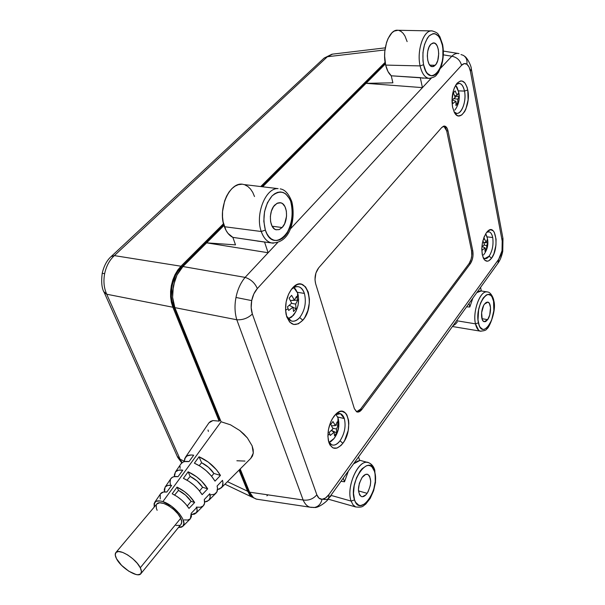 <?xml version="1.0" encoding="UTF-8"?>
<svg xmlns="http://www.w3.org/2000/svg" width="605" height="605" viewBox="0 0 605 605"><rect width="100%" height="100%" fill="white"/><g stroke="black" fill="none" stroke-linecap="round" stroke-linejoin="round"><path stroke-width="0.91" d="M454.801 110.118L455.913 108.575C458.817 103.705 459.83 98.562 458.945 93.14M458.756 92.194L457.047 87.271L455.618 85.297L458.764 92.225L459.066 96.437L457.879 99.152L457.675 103.636L455.951 105.595L455.973 101.3L452.714 103.599L452.411 101.882L452.011 102.139L452.411 101.882L452.714 103.599L455.973 101.3L455.951 105.595L457.675 103.636L456.087 102.948L457.675 103.636L457.879 99.152L459.066 96.437L458.817 94.683L458.386 92.966L457.123 95.325L455.157 90.901L453.417 92.845L455.217 97.473L452.011 100.12L452.411 101.882L452.011 100.12L455.217 97.473L453.417 92.845L455.157 90.901L457.123 95.325L454.695 95.855L457.123 95.325L458.386 92.966L458.817 94.683L458.764 92.225M486.564 235.595L485.686 233.764L487.418 238.4L487.766 242.628L486.76 245.532L486.496 249.26L484.968 251.325L485.074 247.808L482.14 250.213L481.898 248.784L482.14 250.213L485.074 247.808L484.968 251.325L486.496 249.26L485.134 248.64L486.496 249.26L486.76 245.532L487.766 242.628L487.199 239.709L486.125 242.318L484.378 238.536L483.259 240.072M483.75 254.675L483.539 254.955C487.123 250.281 488.485 245.108 487.622 239.436M338.558 420.233L338.029 417.957L338.195 424.952L336.493 429.028L336.667 432.862L334.512 435.736L334.111 432.189L330.254 435.487L329.793 433.997L327.895 435.305L329.793 433.997L330.254 435.487L334.111 432.189L334.512 435.736L336.667 432.862L331.487 430.382L336.667 432.862L336.493 429.028L338.195 424.952L337.197 421.874L335.382 425.633L332.954 421.541L330.776 424.415L332.992 428.794L329.233 432.401L329.793 433.997L329.233 432.401L332.992 428.794L330.776 424.415L332.954 421.541L335.382 425.633L331.563 425.799L335.382 425.633L337.197 421.874L337.794 423.402L338.029 417.957C339.677 425.005 338.354 431.857 334.043 438.512L329.029 442.361L330.905 441.537L333.816 438.814C337.764 433.626 339.397 427.826 338.702 421.413M298.325 295.8L297.69 293.153C299.656 301.351 298.212 308.777 293.349 315.432L288.154 318.759L291.618 317.103L295.845 311.62L298.053 305.48L298.62 299.029M297.69 293.153L297.184 298.303L297.675 300.14L295.671 304.111L296.004 308.716L293.561 311.53L292.971 307.211L288.676 310.471L288.116 308.694L285.568 310.282L288.116 308.694L288.676 310.471L292.971 307.211L293.561 311.53L296.004 308.716L293.001 307.31L296.004 308.716L295.671 304.111L297.675 300.14L297.184 298.303L296.488 296.503L294.363 300.103L291.625 295.346L289.152 298.152L291.655 303.196L287.466 306.826L288.116 308.694L287.466 306.826L291.655 303.196L289.152 298.152L291.625 295.346L294.363 300.103L290.46 300.556L294.363 300.103L296.488 296.503L297.184 298.303L297.69 293.153L295.474 289.031L293.743 287.572L297.69 293.153M212.915 420.566L208.952 422.834L210.608 421.36L212.915 420.566L219.123 421.125L212.915 420.566M219.736 420.286L219.123 421.125L219.736 420.286L220.553 420.445L219.736 420.286L173.529 306.296L219.736 420.286M328.696 498.391L328.946 494.512C326.7 497.552 324.401 499.148 322.041 499.291C319.705 499.291 317.973 497.794 316.838 494.792L252.353 313.995C248.05 318.154 242.87 320.083 236.812 319.773C234.732 312.815 234.453 305.381 235.988 297.471C237.553 289.568 240.586 282.875 245.101 277.385L277.597 242.62L245.101 277.385C240.586 282.875 237.553 289.568 235.988 297.471L251.695 300.602C252.709 295.663 254.584 291.655 257.322 288.585C254.924 282.996 250.848 279.26 245.101 277.385L182.967 266.533L177 275.025L173.348 285.87L172.607 297.35L174.883 307.635L221.082 421.761L162.881 501.621L160.295 500.978L156.234 501.235L154.124 503.466L154.199 507.096L154.668 502.407C156.128 500.622 158.865 500.365 162.881 501.621L221.082 421.761L230.497 424.816L239.762 430.51L243.86 434.072L247.385 437.929L252.134 445.87L253.185 449.636L253.298 453.062L252.474 456.019L250.757 458.386L253.298 453.062L252.134 445.87L247.385 437.929L239.762 430.51L230.497 424.816L221.082 421.761L174.883 307.635L236.812 319.773C242.87 320.083 248.05 318.154 252.353 313.995L251.166 307.673L251.695 300.602L253.858 293.886L257.322 288.585L461.562 65.31L464.224 63.616L466.841 64.206L469.019 66.958L470.44 71.435L502.203 241.04L502.551 245.706L502.014 250.788L500.668 255.537L498.709 259.265L328.946 494.512L325.535 497.991L322.041 499.291L318.986 498.172L316.838 494.792L252.353 313.995C250.999 310.025 250.78 305.555 251.695 300.602L235.988 297.471C234.453 305.381 234.732 312.815 236.812 319.773L303.143 500.01C304.912 504.048 307.211 506.445 310.047 507.194L311.696 507.451M170.784 478.782L172.47 477.224L174.013 476.672L178.029 476.672L182.77 470.168L178.536 470.176L175.662 471.711L174.399 474.623L174.421 476.596L175.359 472.074C176.773 470.267 179.239 469.631 182.77 470.168L178.029 476.672C174.679 476.158 172.334 476.755 170.996 478.472L165.12 487.086C166.36 485.505 168.53 484.953 171.646 485.429L166.814 492.054C163.879 491.608 161.83 492.13 160.665 493.612L154.668 502.407M160.476 493.884L163.305 492.046L166.814 492.054L171.646 485.429L167.918 485.422L165.392 486.76L164.28 489.294L164.447 491.903L165.12 487.086M180.88 463.982L182.77 462.228L184.51 461.592L189.032 461.585L193.683 455.202L191.157 454.99L187.119 455.89L184.775 458.446L184.253 461.653L185.387 457.372C186.975 455.331 189.743 454.612 193.683 455.202L189.032 461.585C185.266 461.01 182.627 461.698 181.114 463.642L175.359 472.074M140.92 573.638L180.956 524.429C182.044 523.075 181.969 521.026 180.729 518.266C176.887 509.1 160.196 499.148 156.861 503.95L115.903 552.501C118.943 548.017 136.004 558.627 140.284 567.755L180.729 518.266L140.284 567.755L141.464 571.498L140.632 573.948L137.94 574.75L136.012 574.485L128.873 571.249L121.575 565.342L116.5 558.702C115.041 555.859 114.837 553.794 115.903 552.501M367.318 462.386C357.653 460.223 345.962 487.751 351.104 501.076L330.89 495.351L351.104 501.076C345.538 486.692 359.332 457.418 368.861 462.787C370.986 463.725 372.559 465.812 373.58 469.049L374.707 469.926L374.48 471.355L374.707 469.926M344.495 481.807L341.008 481.293L344.495 481.807L343.269 478.147L344.495 481.807L348.351 471.091L344.495 481.807M359.695 460.594L353.57 463.846L357.495 461.154L359.695 460.594L358.538 456.934L359.695 460.594M486.503 291.875C479.697 291.413 472.535 311.983 475.477 323.856L456.578 320.726L475.477 323.856C472.293 311.099 480.741 289.228 487.638 292.003C491.063 292.147 493.854 299.097 493.725 300.42L493.551 301.229L493.725 300.405M469.805 307L466.561 306.856L469.805 307L469.034 303.423L469.805 307L472.868 298.091L469.805 307M481.308 290.952L480.574 287.383L481.308 290.952L476.808 292.608L479.712 290.997L481.187 290.929M278.088 188.639L243.656 184.517C230.339 180.26 217.187 208.589 224.41 226.716L261.262 231.503C254.924 214.525 265.739 187.459 278.134 188.639C265.739 187.459 254.924 214.525 261.262 231.503L265.353 230.089C262.184 216.9 264.408 205.518 272.031 195.944C280.41 189.229 286.861 191.543 291.391 202.879L291.791 201.594L291.391 202.879L289.939 199.219L285.764 193.91L283.193 192.481L280.425 191.951L277.574 192.367L274.73 193.713L272.031 195.944L267.433 202.713L264.536 211.629L263.81 221.264L265.353 230.089L266.911 233.757L268.907 236.721L271.259 238.884L273.884 240.162L276.659 240.525L279.495 239.951L282.27 238.483L284.894 236.184L287.262 233.144L290.907 225.325L292.056 220.833L292.79 211.516L291.391 202.879C299.982 227.465 273.483 256.286 265.353 230.089L261.262 231.503C263.946 238.96 267.992 242.855 273.399 243.195M431.032 30.923C423.054 31.165 416.671 51.455 420.12 65.907L385.665 65.09L384.629 56.136L384.81 51.425L386.55 42.479L388.032 38.599L391.927 32.806L394.188 31.112L397.954 30.273C389.242 28.677 381.695 49.844 385.665 65.09L420.12 65.907C416.429 50.601 423.848 29.312 432.182 30.916C439.139 33.086 437.854 34.462 439.835 36.64L442.588 44.43L442.338 45.118L442.588 44.422M454.09 111.849C459.452 118.557 467.151 103.001 464.496 91.09L467.756 89.979C471.219 105.595 459.929 124.388 454.211 112.076L452.578 107.145C451.194 97.73 452.601 89.88 456.783 83.588C461.759 78.733 465.411 80.866 467.756 89.979L464.496 91.09C466.614 100.846 461.751 114.534 456.541 113.309L454.09 111.849M491.532 258.252C488.326 262.23 485.596 262.162 483.327 258.048C480.635 249.396 481.693 240.896 486.503 232.554L487.585 231.307C495.911 222.557 499.503 248.216 491.532 258.252L489.135 256.165L491.532 258.252L493.884 253.805L495.949 245.093L496.055 239.156L494.262 232.252L493.219 230.845L490.678 229.741L487.872 231.042L486.503 232.554L484.091 237.024L482.427 242.817L481.784 249.018L482.261 254.667L483.766 258.88L484.839 260.233L487.403 261.201L488.795 260.785L491.532 258.252M483.115 257.571C484.976 259.416 486.98 258.948 489.135 256.165L484.741 258.615L483.115 257.571M342.869 443.291C336.35 450.672 331.548 449.916 328.462 441.03C327.018 432.152 328.878 423.863 334.036 416.157L336.123 413.843C347.883 402.325 353.827 429.55 342.869 443.291L340.025 440.811L342.869 443.291L344.608 440.576L348.2 430.495L348.82 423.447L348.548 420.21L346.877 414.924L345.538 413.071L342.082 411.324L340.101 411.506L335.994 413.964L332.243 418.894L330.685 422.063L328.523 429.195L327.902 436.424L328.908 442.626L329.982 445.023L333.045 447.957L336.902 448.116L340.955 445.514L342.869 443.291M328.598 441.567C331.623 446.535 335.435 446.286 340.025 440.811C337.204 444.456 334.429 445.787 331.684 444.819L328.598 441.567M292.366 288.169L291.822 288.812L292.366 288.169C306.138 271.864 316.536 305.328 302.81 320.242C295.202 327.411 289.629 325.475 286.104 314.426C284.607 304.875 286.475 296.382 291.723 288.933L288.577 294.159L286.173 301.759L285.537 309.76L286.77 316.899L289.659 322.064L293.727 324.484L298.348 323.826L302.81 320.242L299.717 317.549L302.81 320.242L304.776 317.519L307.809 310.72L309.314 302.984L309.412 299.12L308.285 292.102L305.533 286.876L301.555 284.267L299.278 284.093L296.934 284.705L292.366 288.169M286.513 316.082C290.037 322.397 294.438 322.888 299.717 317.549C296.949 320.673 294.128 321.815 291.247 320.968L286.513 316.082M367.129 493.347C365.102 496.138 363.144 497.197 361.245 496.508C357.298 492.417 357.57 486.08 362.062 477.504L365.617 474.411L367.855 474.426L369.594 476.112L370.714 481.134L370.32 485.407L368.165 491.631L365.995 494.761L362.433 496.735L361.351 496.554L359.582 494.92L358.41 489.876L359.347 483.312L362.062 477.504C364.066 474.789 365.987 473.76 367.84 474.418C371.81 478.449 371.576 484.756 367.129 493.347L358.462 490.882L367.129 493.347M351.104 501.076L354.522 499.881C348.064 482.124 369.489 452.253 374.48 471.355L372.06 467.007L370.381 465.842L368.475 465.419L366.411 465.774L362.115 468.724L360.051 471.227L356.519 477.799L354.212 485.581L353.509 493.355L354.522 499.881L355.627 502.347L358.795 505.22L360.739 505.53L364.951 503.852L369.073 499.427L370.903 496.38L373.769 489.218L375.259 481.504L375.145 474.373L374.48 471.355C380.575 488.454 360.141 518.364 354.522 499.881L351.104 501.076L353.017 504.82L355.657 506.952C363.401 507.716 362.697 505.992 365.707 504.162L370.222 498.376L373.633 490.7L375.516 482.223L374.782 470.183M480.983 331.26L480.249 331.132C478.011 330.436 476.415 328.008 475.477 323.856L478.434 322.828C474.305 305.313 490.466 282.785 493.551 301.229L491.925 296.745L490.753 295.323L487.902 294.408L486.329 294.96L483.191 297.993L480.476 303.203L478.615 309.768L478.011 319.909L479.16 325.309L480.143 327.267L482.73 329.332L484.234 329.37L487.373 327.471L491.525 320.453L493.831 310.637L493.551 301.229C497.469 318.147 481.935 340.895 478.434 322.828L475.477 323.856L478.608 330.232M487.66 319.644L484.174 321.701C480.559 321.111 480.733 309.004 484.461 304.126L486.216 302.409L487.94 302.152L489.369 303.377L490.519 307.514L489.732 314.986L487.66 319.644L485.921 321.391L485.036 321.739L483.418 321.293L482.193 319.425L481.618 312.664L483.652 305.464L484.461 304.126L487.872 302.129C491.51 302.727 491.343 314.721 487.66 319.644L481.958 318.684L487.66 319.644M429.86 78.416L429.021 78.385C424.892 77.682 421.927 73.523 420.12 65.907L423.576 64.72C421.776 52.635 423.636 43.016 429.157 35.877C435.124 31.331 439.517 34.409 442.338 45.118L440.206 38.682L438.693 36.308L435.063 33.729L433.082 33.63L429.157 35.877L427.372 38.138L424.513 44.528L422.963 52.514L422.978 60.848L423.576 64.72L425.829 71.14L427.387 73.439L431.07 75.791L433.036 75.769L435.003 74.944L436.886 73.364L440.122 68.199L442.285 61.044L442.86 57.044L442.89 48.929L442.338 45.118C447.594 68.229 428.385 89.117 423.576 64.72L420.12 65.907C421.435 71.715 423.56 75.572 426.495 77.493M435.214 65.287L432.197 66.656C426.654 66.656 425.572 49.073 430.873 44.218L433.067 42.94L435.252 43.477L437.082 45.723L438.3 49.338L438.716 53.762L437.755 60.462L436.197 64.001L434.156 66.164L433.051 66.618L430.866 66.157L429.005 63.964L427.758 60.356L427.311 55.879L427.75 51.228L429.005 47.13L430.873 44.218L433.785 42.91C439.381 42.925 440.448 60.356 435.214 65.287L429.769 65.128L435.214 65.287M282.127 227.54L279.215 229.582L276.19 229.787C269.24 228.645 268.28 211.13 274.897 204.929L277.998 202.894L281.159 202.917L282.603 203.703L284.97 206.66L286.354 211.062L286.551 216.235L284.622 223.759L282.127 227.54L279.079 229.635L275.925 229.711L274.458 228.977L272.031 226.073L270.594 221.649L270.367 216.386L271.403 211.107L273.528 206.638L276.893 203.378L280.637 202.766C287.67 203.877 288.661 221.226 282.127 227.54L272.106 226.209L282.127 227.54M458.416 90.863L464.496 91.09L458.416 90.863M492.712 237.523C493.65 244.601 492.455 250.818 489.135 256.165C492.455 250.818 493.65 244.601 492.712 237.523L487.002 236.85L492.712 237.523C491.57 232.562 489.551 230.845 486.654 232.35L489.014 231.806C490.791 232.275 492.024 234.18 492.712 237.523M344.328 418.569C346.09 426.192 344.653 433.611 340.025 440.811C344.653 433.611 346.09 426.192 344.328 418.569L337.673 417.004L344.328 418.569C342.4 413.412 339.329 412.171 335.132 414.848L340.441 413.684L344.328 418.569M304.406 293.433C306.508 302.303 304.943 310.335 299.717 317.549C304.943 310.335 306.508 302.303 304.406 293.433L297.373 292.276L304.406 293.433C301.411 285.991 297.032 284.683 291.277 289.515C293.773 287.05 296.276 286.142 298.772 286.785C301.32 287.579 303.203 289.795 304.406 293.433M335.873 414.349L338.029 417.957L335.873 414.349M290.597 300.541L297.675 300.14L290.597 300.541M335.73 425.065L338.195 424.952L335.73 425.065M483.849 242.87L487.766 242.628L483.849 242.87M481.807 248.352L481.898 248.784M454.998 96.747L459.066 96.437L454.998 96.747M291.512 303.332L295.671 304.111L291.512 303.332M289.326 305.336L292.971 307.211L289.326 305.336M332.735 428.181L336.493 429.028L332.735 428.181M331.306 430.556L334.111 432.189L331.306 430.556M484.439 244.594L481.875 247.021L484.439 244.594L482.896 240.722L484.439 244.594M483.758 242.643L486.125 242.318L483.758 242.643M483.97 245.101L486.76 245.532L483.97 245.101M482.321 246.651L485.074 247.808L482.321 246.651M453.833 98.706L457.879 99.152L453.833 98.706M452.169 100.007L455.973 101.3L452.169 100.007M482.971 240.435L484.378 238.536L486.125 242.318L487.199 239.709L487.562 241.153L487.418 238.4M443.767 126.12L446.709 130.907L448.025 130.99L447.012 128.086L445.469 126.385L443.631 126.158L441.786 127.451L318.691 267.818L315.901 273.082L314.986 279.661L315.613 283.647L354.379 408.693L315.613 283.647C314.267 277.725 315.296 272.447 318.691 267.818L441.786 127.451L444.63 126.09C446.24 126.437 447.375 128.071 448.025 130.99L472.8 250.924L471.56 250.757L446.709 130.907L448.025 130.99L472.8 250.924L472.989 255.945L472.308 259.454L470.357 263.674L469.117 263.508C471.439 259.817 472.255 255.575 471.56 250.757L472.8 250.924C473.496 255.741 472.679 259.991 470.357 263.674L361.881 409.434L358.644 411.975L356.572 411.778L360.565 409.124L361.881 409.434L360.565 409.124L469.117 263.508L470.357 263.674L361.881 409.434C360.194 411.612 358.523 412.444 356.874 411.914L354.379 408.693L356.572 411.778L358.425 411.173L360.565 409.124L469.117 263.508L471.076 259.288L471.749 255.779L471.56 250.757L446.709 130.907L445.696 128.003L444.153 126.301M456.064 84.579L459.255 83.361C461.759 83.823 463.506 86.402 464.496 91.09C462.78 84.065 459.966 81.894 456.064 84.579M423.167 78.234L420.278 77.629L422.441 87.627L366.04 83.331L385.415 63.933L366.04 83.331L392.887 82.825L366.04 83.331L422.441 87.627L431.199 78.257L422.441 87.627L420.278 77.629L391.253 75.791L392.887 82.825L391.253 75.791L387.964 71.488L385.665 65.09C386.867 70.051 388.728 73.613 391.253 75.791L429.021 78.385C436.802 76.88 435.812 75.322 438.398 72.555L441.597 65.31C443.526 58.435 443.866 51.508 442.61 44.536M273.294 243.195L271.282 242.907C266.835 241.66 263.493 237.856 261.262 231.503L224.41 226.716C226.353 232.01 229.174 235.564 232.872 237.372L266.223 242.234M290.574 200.951C293.682 213.285 292.034 224.75 285.636 235.345M452.578 107.145L454.34 112.333L456.987 115.358L458.514 115.918L461.683 115.033L464.61 111.66L465.842 109.195L468.111 99.817L467.756 89.979L467.045 87.165L464.874 82.9L461.97 80.972L460.375 81.002L457.214 83.074L454.499 87.528L453.447 90.447L451.98 100.589L452.578 107.145M264.559 242.068L268.113 252.739L206.638 242.847L224.001 225.468L206.638 242.847L235.511 244.881L206.638 242.847L268.113 252.739L277.559 242.635L268.113 252.739L264.559 242.068L232.872 237.372L235.511 244.881L232.872 237.372L227.979 233.364L225.998 230.323L223.139 221.997L222.511 216.847L222.557 211.47L224.629 200.913L226.573 196.156L229.023 192.012L231.874 188.639L235.02 186.174L238.317 184.699L241.645 184.26M244.874 184.873L247.876 186.499L250.546 189.062L252.784 192.45L254.508 196.542M398.861 30.431L401.092 31.46L403.149 33.335L404.949 35.998L407.127 41.609M464.504 56.197C467.393 57.672 471.492 66.505 471.318 68.834L470.44 71.435L502.203 241.04L502.014 250.788L498.709 259.265L328.946 494.512L328.712 498.376C328.25 500.539 318.336 508.366 314.388 507.466L309.949 507.179C307.151 506.385 304.89 504.003 303.143 500.01C308.663 500.736 313.231 498.996 316.838 494.792C313.231 498.996 308.663 500.736 303.143 500.01L236.812 319.773L174.883 307.635L173.378 302.75L172.607 297.35L172.591 291.648L174.837 280.251L177 275.025L179.745 270.39L182.967 266.533L206.638 242.847L182.967 266.533L245.101 277.385C250.848 279.26 254.924 282.996 257.322 288.585L461.562 65.31C460.155 60.25 456.904 57.225 451.806 56.227L440.584 68.236L451.806 56.227C456.904 57.225 460.155 60.25 461.562 65.31C463.347 63.434 465.109 63.064 466.841 64.206C467.438 60.228 466.304 57.301 463.415 55.41C466.304 57.301 467.438 60.228 466.841 64.206C468.542 65.469 469.737 67.881 470.44 71.435L471.31 68.804M431.221 78.249L290.113 229.234L431.221 78.249M459.006 53.611C456.722 52.983 454.325 53.86 451.806 56.227L443.329 54.851L451.806 56.227M322.041 499.291C320.937 503.905 318.427 506.627 314.502 507.451L312.914 507.519L314.502 507.451C318.427 506.627 320.937 503.905 322.041 499.291M502.884 238.105L502.203 241.04L502.899 238.143L471.393 69.242M502.014 250.788L502.74 251.325L502.014 250.788M498.709 259.265L497.907 263.304L498.709 259.265M457.312 321.996L455.55 324.068L452.858 325.891M502.747 251.317C501.704 256.361 500.093 260.347 497.923 263.281L328.712 498.376L326.655 499.556L323.486 499.405M330.761 496.41L329.612 497.128M116.5 558.702L115.245 554.959L115.963 552.433L118.572 551.533L122.694 552.418L127.708 554.959L132.828 558.778L137.252 563.285L140.284 567.755C141.653 570.5 141.835 572.504 140.821 573.752C137.713 578.244 120.917 567.785 116.5 558.702M199.567 490.973L202.614 487.252C199.476 482.631 195.332 479.016 190.182 476.415L187.036 480.181L190.182 476.415L188.14 471.802L183.398 478.336L188.783 481.255L194.031 485.218L198.629 489.838L202.123 494.648L207.674 488.825L202.614 487.252L199.567 490.973M187.278 505.961L191.074 501.333C187.875 496.69 183.686 493.045 178.505 490.383L174.626 495.026L178.505 490.383L177.023 487.131L172.198 493.793L176.985 496.471L181.666 500.033L185.788 504.147L188.987 508.419L194.644 502.49L191.074 501.333L187.278 505.961M211.621 476.264L213.92 473.458C210.843 468.852 206.736 465.283 201.616 462.742L199.211 465.616L201.616 462.742L199.045 456.767L194.394 463.18L200.361 466.319L206.169 470.675L211.228 475.787L215.009 481.134L220.454 475.424L213.92 473.458L211.621 476.264M366.04 83.331L262.653 186.786L366.04 83.331M463.332 55.358L460.987 54.556M253.45 497.635L256.414 499.148L258.305 499.435L255.998 499.019L253.45 497.635L251.287 495.329L249.585 492.167L253.45 497.635M303.143 500.01L249.585 492.167L303.143 500.01M240.193 468.958L249.585 492.167L240.193 468.958M244.965 461.07L236.873 460.76M208.801 500.358L215.962 493.188C217.535 491.593 217.913 489.203 217.097 486.042L222.519 480.325L217.097 486.042L217.498 488.28L216.877 491.941L214.465 494.217L210.525 494.898M222.519 480.325L222.935 482.677L222.277 486.518L219.744 488.916L217.505 489.543L221.317 487.834C222.973 486.148 223.374 483.645 222.519 480.325M182.823 526.335L178.445 527.507L181.371 527.212L182.763 526.395L183.912 523.393L182.763 518.954L179.458 513.758L171.631 506.332L162.881 501.621C174.52 505.031 188.238 522.145 182.823 526.335L190.341 518.818L191.21 513.32L196.844 507.383L191.21 513.32L191.452 516.579L190.272 518.878L187.8 520.02L184.253 519.907M196.844 507.383L197.101 510.854L196.663 512.223L194.697 514.068L191.467 514.621L196.406 512.654L197.162 510.37L196.844 507.383M195.967 513.191L203.28 505.871C204.664 504.464 204.997 502.354 204.278 499.548L209.806 493.725L204.278 499.548L204.566 503.292L203.212 505.939L200.361 507.255L196.307 507.126M207.349 501.363L204.656 501.984L208.748 500.403C210.215 498.913 210.563 496.69 209.806 493.725L210.109 497.681L208.672 500.479M202.614 487.252L197.154 481.066L190.182 476.415L188.14 471.802L196.572 476.77L201.775 481.308L207.674 488.825L202.614 487.252M191.074 501.333L185.538 495.109L178.505 490.383L177.023 487.131L184.578 491.683L189.259 495.767L194.644 502.49L191.074 501.333M213.92 473.458L208.536 467.317L201.616 462.742L199.045 456.767L208.347 462.129L216.56 469.851L220.454 475.424L213.92 473.458M267.864 494.966L266.896 495.843M170.512 484.643L170.096 482.654L170.489 479.349M160.234 498.974L160.227 494.368M180.093 468.383L180.086 466.372M180.948 524.429L181.727 522.062L180.729 518.266L177.9 513.827L173.665 509.448L168.689 505.803L163.751 503.466L159.622 502.793L156.755 504.063M156.249 505.024L156.355 508.306L157.126 510.31M176.04 525.465L179.564 525.344M249.063 490.867L248.247 490.617L251.166 495.155L248.247 490.617L249.063 490.867M239.671 469.472L248.247 490.617L239.671 469.472M174.437 306.478L173.529 306.296L174.437 306.478M182.052 267.493L181.19 267.349C172.251 275.888 168.538 294.726 173.529 306.296L172.1 301.653L171.366 296.541L172.07 285.666L175.533 275.381L178.15 270.995L181.19 267.349L182.052 267.493M385.294 63.275L261.859 186.695L385.294 63.275M223.79 224.757L181.19 267.349L223.79 224.757M215.009 481.134C210.079 473.193 203.204 467.204 194.394 463.18L199.045 456.767C208.241 460.904 215.372 467.12 220.454 475.424L215.009 481.134M188.987 508.419C184.805 502.127 179.216 497.249 172.198 493.793L177.023 487.131C184.427 490.715 190.303 495.835 194.644 502.49L188.987 508.419M202.123 494.648C197.555 487.532 191.316 482.087 183.398 478.336L188.14 471.802C196.436 475.674 202.955 481.353 207.674 488.825L202.123 494.648M385.135 62.323L260.725 186.559L385.135 62.323M332.531 54.125L327.373 56.741L384.969 49.943L327.373 56.741L114.368 255.612L180.956 266.215L223.517 223.714L180.956 266.215L177.741 270.064L174.996 274.685L172.833 279.911L171.344 285.515L170.595 291.285L170.61 296.979L171.381 302.371L172.886 307.242L219.123 421.125L172.886 307.242L106.722 294.219L180.093 459.218L182.09 462.659L180.093 459.218L184.245 461.184L180.093 459.218L177.628 457.198L177.242 456.314L180.093 459.218L106.722 294.219L172.886 307.242L170.61 296.979L171.344 285.515L174.996 274.685L180.956 266.215L114.368 255.612C109.482 260.127 106.238 266.147 104.65 273.657C103.258 281.212 103.947 288.071 106.722 294.219L104.257 292.578L103.879 291.746L106.722 294.219C103.947 288.071 103.258 281.212 104.65 273.657L102.2 273.294M239.02 470.123L249.283 494.376L251.453 496.69L254.1 498.104L251.453 496.69L247.589 491.222L227.465 481.678L247.589 491.222L239.02 470.123M208.385 431.425L208.029 430.011M102.2 273.279L104.65 273.657C106.238 266.147 109.482 260.127 114.368 255.612L111.154 256.543L114.368 255.612L327.373 56.741L324.129 58.072L111.199 256.505C106.994 260.173 103.992 265.769 102.2 273.279C101.111 282.142 101.791 288.577 104.257 292.578L177.666 457.259L181.787 462.908M324.083 58.118L327.373 56.741M208.975 422.797L185.387 457.372M359.574 460.216L368.861 462.787C371.75 464.118 373.693 466.493 374.699 469.919M480.869 290.899L487.638 292.003M397.946 30.273L432.182 30.916M280.183 188.889C284.834 189.486 288.706 193.721 291.784 201.594M487.411 238.362L486.602 235.708M297.448 286.573L298.772 286.785M339.375 413.442L340.441 413.684M488.522 231.753L489.014 231.806M458.734 83.346L459.255 83.361M280.637 202.766L279.593 202.645M433.785 42.91L433.361 42.91M257.299 241.055L271.282 242.907C291.02 243.838 295.777 218.276 291.86 201.813M487.872 302.129L487.494 302.069M452.411 326.511L480.249 331.132C484.25 330.943 486.443 330.164 486.828 328.802C488.772 328.908 496.909 310.297 493.756 300.556M367.84 474.418L367.152 474.229M444.63 126.09L444.236 126.059M328.137 499.14L355.657 506.952M502.755 251.272L502.982 238.604M443.344 51.077L458.242 53.467M256.414 499.148L309.949 507.179M250.848 458.295L221.37 487.781M224.947 484.204L252.103 497.151M332.659 54.117L385.272 47.848M331.994 54.193L324.129 58.072"/></g></svg>
